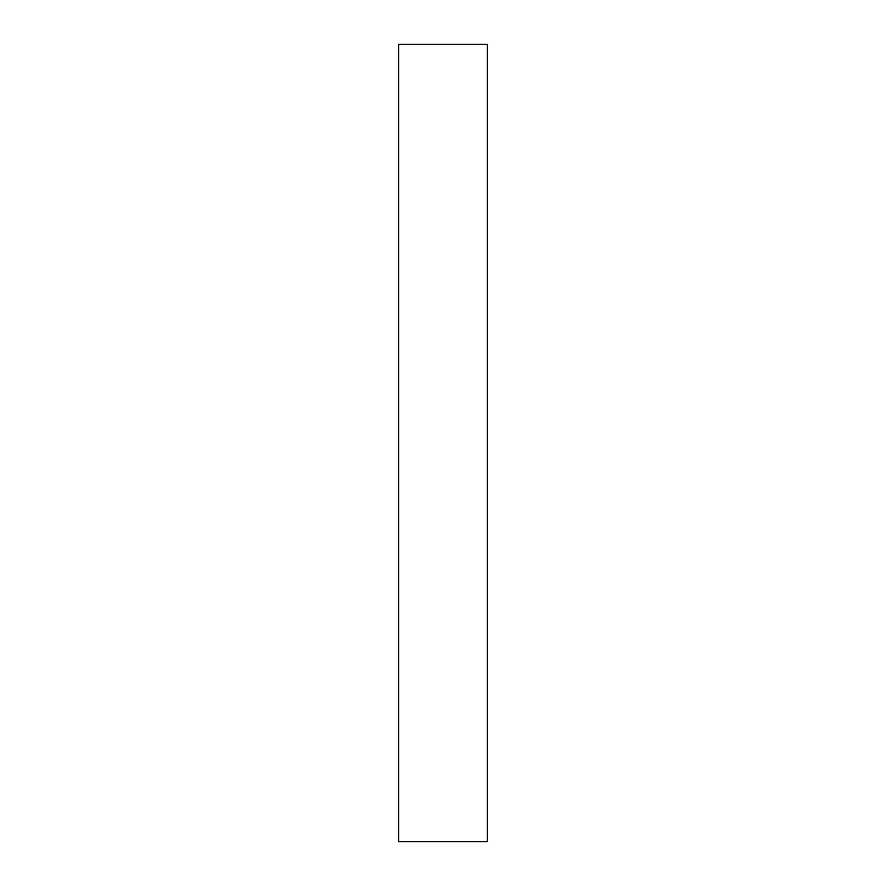 <?xml version="1.0" encoding="UTF-8"?>
<svg xmlns="http://www.w3.org/2000/svg" width="886" height="886" viewBox="0 0 886 886"><rect width="100%" height="100%" fill="white"/><g stroke="black" fill="none" stroke-linecap="round" stroke-linejoin="round"><path stroke-width="1.33" d="M487.3 44.3L398.7 44.3L487.3 44.3L487.3 841.7L398.7 841.7L398.7 44.3L398.7 841.7L487.3 841.7L487.3 44.3"/></g></svg>

